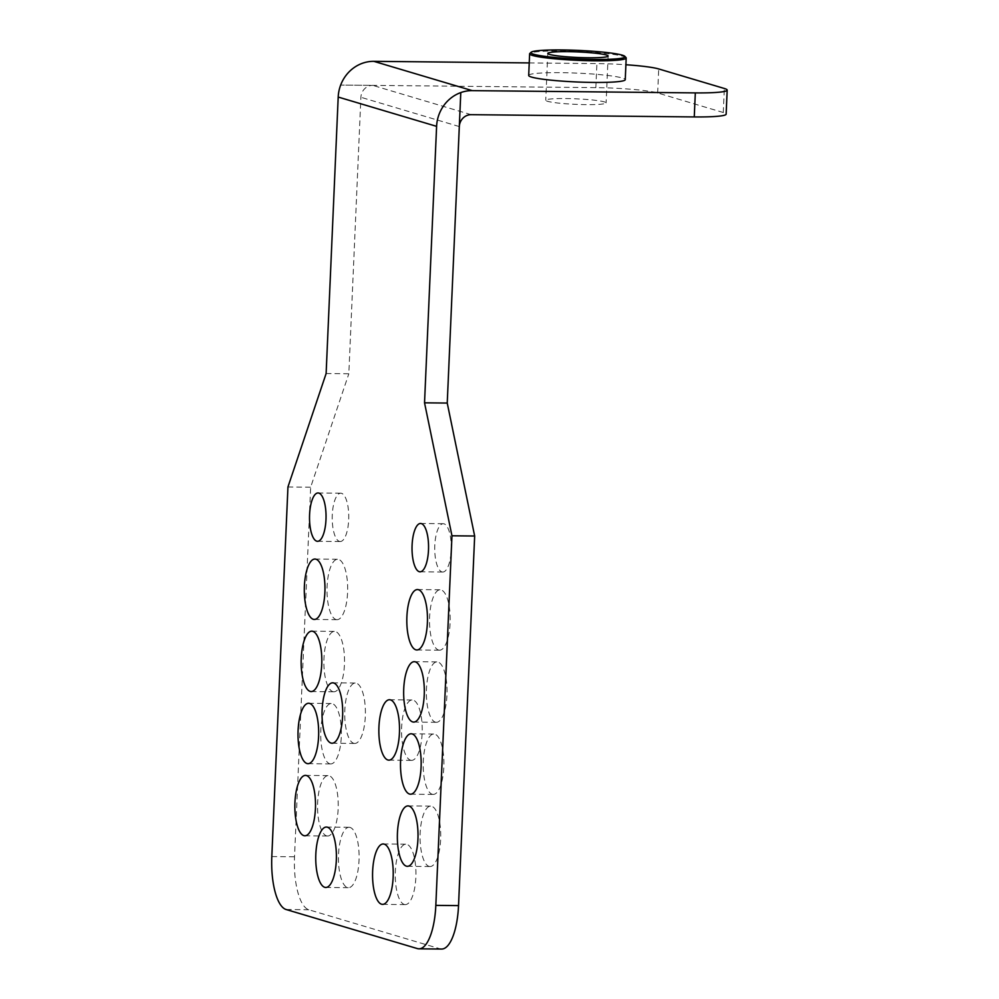 <?xml version="1.0" encoding="UTF-8"?>
<svg xmlns="http://www.w3.org/2000/svg" width="999" height="999" viewBox="0 0 999 999"><rect width="100%" height="100%" fill="white"/><g stroke="black" fill="none" stroke-linecap="round" stroke-linejoin="round"><path stroke-width="0.75" stroke-dasharray="5 3.75" d="M529.233 62.912L596.903 63.599A48.327 4.433 2.5 0 1 625.898 64.748M528.696 75.437A48.327 4.433 -177.5 0 1 560.576 72.665A48.327 4.433 -177.5 0 1 625.249 79.658M626.011 57.605A48.327 4.433 2.5 0 0 561.513 51.024A48.327 4.433 2.5 0 0 529.857 53.409M565.671 98.539A30.207 2.772 -177.5 0 1 606.093 102.897A30.207 2.772 -177.5 0 1 586.176 104.633A30.207 2.772 -177.5 0 1 545.741 100.262A30.207 2.772 -177.5 0 1 565.671 98.539M471.191 114.673L372.777 85.377L340.671 85.052L595.854 87.637A48.327 4.433 -177.5 0 1 657.667 92.982L723.276 112.512A48.327 4.433 -177.5 0 1 726.136 114.161M326.124 373.539L348.826 373.763L360.901 97.29A12.075 11.301 106.6 0 1 372.777 85.377M350.087 827.447A30.207 10.327 -89.4 0 0 349.076 827.284A30.207 10.327 -89.4 0 0 338.474 855.906A30.207 10.327 -89.4 0 0 347.465 887.537A30.207 10.327 -89.4 0 0 348.476 887.686A30.207 10.327 -89.4 0 0 359.078 859.065A30.207 10.327 -89.4 0 0 350.087 827.447M441.633 949.05A48.327 16.533 90.6 0 1 440.022 948.8L308.816 909.752A48.327 16.533 90.6 0 1 294.518 856.792L310.652 487.2L348.826 373.763M404.283 904.445A30.207 10.327 -89.4 0 0 405.294 904.607A30.207 10.327 -89.4 0 0 415.896 875.986A30.207 10.327 -89.4 0 0 406.905 844.355A30.207 10.327 -89.4 0 0 405.906 844.205A30.207 10.327 -89.4 0 0 395.292 872.826A30.207 10.327 -89.4 0 0 404.283 904.445M329.732 763.748A30.207 10.327 -89.4 0 0 330.731 763.91A30.207 10.327 -89.4 0 0 341.346 735.289A30.207 10.327 -89.4 0 0 332.355 703.658A30.207 10.327 -89.4 0 0 331.343 703.508A30.207 10.327 -89.4 0 0 320.741 732.13A30.207 10.327 -89.4 0 0 329.732 763.748M432.23 794.267A30.207 10.327 -89.4 0 0 433.241 794.417A30.207 10.327 -89.4 0 0 443.856 765.796A30.207 10.327 -89.4 0 0 434.865 734.165A30.207 10.327 -89.4 0 0 433.853 734.015A30.207 10.327 -89.4 0 0 423.239 762.637A30.207 10.327 -89.4 0 0 432.23 794.267M326.573 835.876A30.207 10.327 -89.4 0 0 327.585 836.026A30.207 10.327 -89.4 0 0 338.199 807.404A30.207 10.327 -89.4 0 0 329.208 775.773A30.207 10.327 -89.4 0 0 328.196 775.624A30.207 10.327 -89.4 0 0 317.595 804.245A30.207 10.327 -89.4 0 0 326.573 835.876M429.083 866.383A30.207 10.327 -89.4 0 0 430.094 866.533A30.207 10.327 -89.4 0 0 440.696 837.911A30.207 10.327 -89.4 0 0 431.705 806.28A30.207 10.327 -89.4 0 0 430.706 806.131A30.207 10.327 -89.4 0 0 420.092 834.752A30.207 10.327 -89.4 0 0 429.083 866.383M353.758 743.306A30.207 10.327 -89.4 0 0 354.77 743.456A30.207 10.327 -89.4 0 0 365.372 714.834A30.207 10.327 -89.4 0 0 356.381 683.216A30.207 10.327 -89.4 0 0 355.382 683.054A30.207 10.327 -89.4 0 0 344.767 711.675A30.207 10.327 -89.4 0 0 353.758 743.306M410.577 760.214A30.207 10.327 -89.4 0 0 411.588 760.376A30.207 10.327 -89.4 0 0 422.19 731.755A30.207 10.327 -89.4 0 0 413.199 700.124A30.207 10.327 -89.4 0 0 412.2 699.974A30.207 10.327 -89.4 0 0 401.586 728.596A30.207 10.327 -89.4 0 0 410.577 760.214M332.879 691.633A30.207 10.327 -89.4 0 0 333.878 691.795A30.207 10.327 -89.4 0 0 344.493 663.174A30.207 10.327 -89.4 0 0 335.502 631.543A30.207 10.327 -89.4 0 0 334.49 631.393A30.207 10.327 -89.4 0 0 323.888 660.014A30.207 10.327 -89.4 0 0 332.879 691.633M435.389 722.152A30.207 10.327 -89.4 0 0 436.388 722.302A30.207 10.327 -89.4 0 0 447.003 693.681A30.207 10.327 -89.4 0 0 438.012 662.05A30.207 10.327 -89.4 0 0 437 661.9A30.207 10.327 -89.4 0 0 426.398 690.521A30.207 10.327 -89.4 0 0 435.389 722.152M438.536 650.037A30.207 10.327 -89.4 0 0 439.535 650.187A30.207 10.327 -89.4 0 0 450.149 621.565A30.207 10.327 -89.4 0 0 441.158 589.934A30.207 10.327 -89.4 0 0 440.147 589.785A30.207 10.327 -89.4 0 0 429.545 618.406A30.207 10.327 -89.4 0 0 438.536 650.037M441.945 571.915A24.163 8.267 -89.4 0 0 442.744 572.04A24.163 8.267 -89.4 0 0 451.236 549.138A24.163 8.267 -89.4 0 0 444.043 523.838A24.163 8.267 -89.4 0 0 443.231 523.713A24.163 8.267 -89.4 0 0 434.752 546.603A24.163 8.267 -89.4 0 0 441.945 571.915M339.435 541.396A24.163 8.267 -89.4 0 0 340.247 541.52A24.163 8.267 -89.4 0 0 348.726 518.618A24.163 8.267 -89.4 0 0 341.533 493.319A24.163 8.267 -89.4 0 0 340.734 493.194A24.163 8.267 -89.4 0 0 332.242 516.096A24.163 8.267 -89.4 0 0 339.435 541.396M336.026 619.517A30.207 10.327 -89.4 0 0 337.038 619.68A30.207 10.327 -89.4 0 0 347.64 591.058A30.207 10.327 -89.4 0 0 338.649 559.428A30.207 10.327 -89.4 0 0 337.637 559.278A30.207 10.327 -89.4 0 0 327.035 587.899A30.207 10.327 -89.4 0 0 336.026 619.517M287.949 486.963L310.652 487.2M459.315 126.573L360.901 97.29M271.815 856.555L294.518 856.792M308.816 909.752L286.114 909.515M417.32 948.575L440.022 948.8M723.276 112.512L724.325 88.474M657.667 92.982L658.716 68.943M595.854 87.637L596.903 63.599M608.141 56.031L606.093 102.897M547.789 53.397L545.741 100.262M326.373 827.06L349.076 827.284M325.761 887.462L348.476 887.686M382.58 904.37L405.294 904.607M383.191 843.968L405.906 844.205M308.029 763.673L330.731 763.91M308.641 703.271L331.343 703.508M410.539 794.193L433.241 794.417M411.151 733.79L433.853 734.015M304.882 835.788L327.585 836.026M305.494 775.386L328.196 775.624M407.392 866.308L430.094 866.533M408.004 805.906L430.706 806.131M332.068 743.231L354.77 743.456M332.679 682.829L355.382 683.054M388.886 760.139L411.588 760.376M389.498 699.737L412.2 699.974M311.176 691.558L333.878 691.795M311.788 631.156L334.49 631.393M413.686 722.077L436.388 722.302M414.298 661.675L437 661.9M416.833 649.962L439.535 650.187M417.445 589.56L440.147 589.785M420.042 571.803L442.744 572.04M420.529 523.476L443.231 523.713M317.532 541.296L340.247 541.52M318.019 492.969L340.734 493.194M314.323 619.442L337.038 619.68M314.935 559.04L337.637 559.278"/><path stroke-width="1.5" d="M727.185 90.122L726.136 114.161A48.327 4.433 -177.5 0 1 694.268 116.933L471.191 114.673A12.075 11.301 -73.4 0 0 459.315 126.573L460.789 92.582A36.239 33.891 106.6 0 0 436.6 126.349L424.538 402.822L447.24 403.059L460.789 92.582A36.239 33.891 -73.4 0 1 472.24 90.634L695.316 92.895A48.327 4.433 2.5 0 0 727.185 90.122A48.327 4.433 2.5 0 0 724.325 88.474L658.716 68.943A48.327 4.433 2.5 0 0 625.898 64.748M447.24 403.059L474.662 536.013L458.529 905.606A48.327 16.533 90.6 0 1 441.633 949.05L418.931 948.825A48.327 16.533 -89.4 0 1 417.32 948.575L286.114 909.515A48.327 16.533 -89.4 0 1 271.815 856.555L287.949 486.963L326.124 373.539L338.199 97.053A36.239 33.891 -73.4 0 1 340.671 85.052L340.671 85.052A36.239 33.891 -73.4 0 1 373.826 61.339L529.233 62.912M626.198 58.017L625.249 79.658A48.327 4.433 -177.5 0 1 593.369 82.43A48.327 4.433 -177.5 0 1 528.696 75.437L529.632 53.809A48.327 4.433 2.5 0 0 594.318 60.789A48.327 4.433 2.5 0 0 626.198 58.017A48.327 4.433 2.5 0 0 626.011 57.605L624.862 56.356A47.115 4.321 2.5 0 0 561.975 49.95A47.115 4.321 2.5 0 0 531.118 52.26A47.115 4.321 2.5 0 0 593.955 59.465A47.115 4.321 2.5 0 0 624.862 56.356M531.118 52.26L529.857 53.409A48.327 4.433 2.5 0 0 529.632 53.809M588.224 57.767A30.207 2.772 2.5 0 0 608.141 56.031A30.207 2.772 2.5 0 0 567.719 51.661A30.207 2.772 2.5 0 0 547.789 53.397A30.207 2.772 2.5 0 0 588.224 57.767M418.931 948.825A48.327 16.533 -89.4 0 0 435.826 905.381L451.96 535.789L424.538 402.822M381.581 904.22A30.207 10.327 90.6 0 1 372.59 872.589A30.207 10.327 90.6 0 1 383.191 843.968A30.207 10.327 90.6 0 1 384.203 844.13A30.207 10.327 90.6 0 1 393.194 875.748A30.207 10.327 90.6 0 1 382.58 904.37A30.207 10.327 90.6 0 1 381.581 904.22M307.018 763.523A30.207 10.327 90.6 0 1 298.027 731.892A30.207 10.327 90.6 0 1 308.641 703.271A30.207 10.327 90.6 0 1 309.653 703.433A30.207 10.327 90.6 0 1 318.644 735.052A30.207 10.327 90.6 0 1 308.029 763.673A30.207 10.327 90.6 0 1 307.018 763.523M409.528 794.043A30.207 10.327 90.6 0 1 400.537 762.412A30.207 10.327 90.6 0 1 411.151 733.79A30.207 10.327 90.6 0 1 412.15 733.94A30.207 10.327 90.6 0 1 421.141 765.571A30.207 10.327 90.6 0 1 410.539 794.193A30.207 10.327 90.6 0 1 409.528 794.043M303.871 835.639A30.207 10.327 90.6 0 1 294.88 804.008A30.207 10.327 90.6 0 1 305.494 775.386A30.207 10.327 90.6 0 1 306.493 775.549A30.207 10.327 90.6 0 1 315.484 807.167A30.207 10.327 90.6 0 1 304.882 835.788A30.207 10.327 90.6 0 1 303.871 835.639M406.381 866.158A30.207 10.327 90.6 0 1 397.39 834.527A30.207 10.327 90.6 0 1 408.004 805.906A30.207 10.327 90.6 0 1 409.003 806.056A30.207 10.327 90.6 0 1 417.994 837.686A30.207 10.327 90.6 0 1 407.392 866.308A30.207 10.327 90.6 0 1 406.381 866.158M331.056 743.081A30.207 10.327 90.6 0 1 322.065 711.45A30.207 10.327 90.6 0 1 332.679 682.829A30.207 10.327 90.6 0 1 333.678 682.979A30.207 10.327 90.6 0 1 342.669 714.61A30.207 10.327 90.6 0 1 332.068 743.231A30.207 10.327 90.6 0 1 331.056 743.081M387.874 759.989A30.207 10.327 90.6 0 1 378.883 728.358A30.207 10.327 90.6 0 1 389.498 699.737A30.207 10.327 90.6 0 1 390.497 699.887A30.207 10.327 90.6 0 1 399.488 731.518A30.207 10.327 90.6 0 1 388.886 760.139A30.207 10.327 90.6 0 1 387.874 759.989M310.177 691.408A30.207 10.327 90.6 0 1 301.186 659.777A30.207 10.327 90.6 0 1 311.788 631.156A30.207 10.327 90.6 0 1 312.799 631.318A30.207 10.327 90.6 0 1 321.79 662.936A30.207 10.327 90.6 0 1 311.176 691.558A30.207 10.327 90.6 0 1 310.177 691.408M412.674 721.915A30.207 10.327 90.6 0 1 403.683 690.297A30.207 10.327 90.6 0 1 414.298 661.675A30.207 10.327 90.6 0 1 415.297 661.825A30.207 10.327 90.6 0 1 424.288 693.456A30.207 10.327 90.6 0 1 413.686 722.077A30.207 10.327 90.6 0 1 412.674 721.915M415.834 649.8A30.207 10.327 90.6 0 1 406.843 618.181A30.207 10.327 90.6 0 1 417.445 589.56A30.207 10.327 90.6 0 1 418.456 589.71A30.207 10.327 90.6 0 1 427.447 621.341A30.207 10.327 90.6 0 1 416.833 649.962A30.207 10.327 90.6 0 1 415.834 649.8M419.243 571.678A24.163 8.267 90.6 0 1 412.05 546.378A24.163 8.267 90.6 0 1 420.529 523.476A24.163 8.267 90.6 0 1 421.341 523.601A24.163 8.267 90.6 0 1 428.534 548.901A24.163 8.267 90.6 0 1 420.042 571.803A24.163 8.267 90.6 0 1 419.243 571.678M316.733 541.171A24.163 8.267 90.6 0 1 309.54 515.871A24.163 8.267 90.6 0 1 318.019 492.969A24.163 8.267 90.6 0 1 318.831 493.094A24.163 8.267 90.6 0 1 326.024 518.394A24.163 8.267 90.6 0 1 317.532 541.296A24.163 8.267 90.6 0 1 316.733 541.171M313.324 619.293A30.207 10.327 90.6 0 1 304.333 587.662A30.207 10.327 90.6 0 1 314.935 559.04A30.207 10.327 90.6 0 1 315.946 559.203A30.207 10.327 90.6 0 1 324.937 590.821A30.207 10.327 90.6 0 1 314.323 619.442A30.207 10.327 90.6 0 1 313.324 619.293M324.762 887.312A30.207 10.327 90.6 0 1 315.771 855.681A30.207 10.327 90.6 0 1 326.373 827.06A30.207 10.327 90.6 0 1 327.385 827.209A30.207 10.327 90.6 0 1 336.376 858.84A30.207 10.327 90.6 0 1 325.761 887.462A30.207 10.327 90.6 0 1 324.762 887.312M451.96 535.789L474.662 536.013M373.826 61.339L472.24 90.634M338.199 97.053L436.6 126.349M694.268 116.933L695.316 92.895M458.529 905.606L435.826 905.381"/></g></svg>
